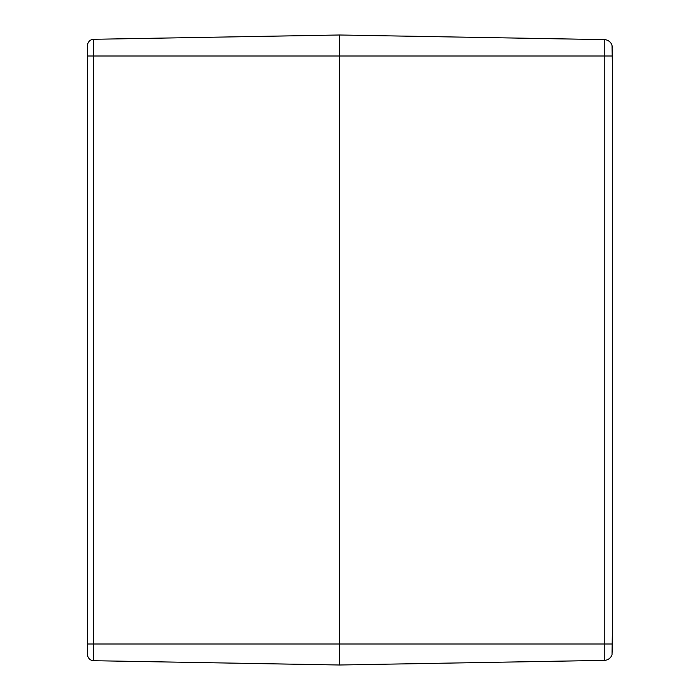 <?xml version="1.0" encoding="UTF-8"?>
<svg xmlns="http://www.w3.org/2000/svg" width="700" height="700" viewBox="0 0 700 700"><rect width="100%" height="100%" fill="white"/><g stroke="black" fill="none" stroke-linecap="round" stroke-linejoin="round"><path stroke-width="1.05" d="M612.5 651.98L612.5 624.26L612.028 654.762L612.5 630.149L612.5 69.851L612.028 45.238A8.4 8.4 0 0 0 604.249 39.62L339.5 35L339.5 665L339.5 35L93.686 39.288A6.3 6.3 0 0 0 87.509 45.238L87.509 654.762A6.3 6.3 0 0 0 93.686 660.712L93.686 39.288A6.3 6.3 0 0 0 87.509 45.238L87.509 45.238M87.57 44.66L87.57 44.669A6.3 6.3 0 0 1 93.686 39.288M93.686 660.712A6.3 6.3 0 0 1 87.57 655.34L87.57 655.34A6.3 6.3 0 0 0 93.686 660.712L339.5 665L604.249 660.38A8.4 8.4 0 0 0 612.028 654.762L611.8 655.34A8.4 8.4 0 0 1 604.249 660.38L604.249 644L612.028 644M87.5 624.26L87.5 608.93M87.5 590.03L87.5 109.97M87.5 91.07L87.5 75.74M612.5 75.74L612.5 624.26M612.5 48.02L611.8 44.66A8.4 8.4 0 0 0 604.249 39.62L604.249 644L87.509 644M87.509 56L612.028 56M611.8 44.66L611.8 44.66A8.4 8.4 0 0 0 604.249 39.62"/></g></svg>
